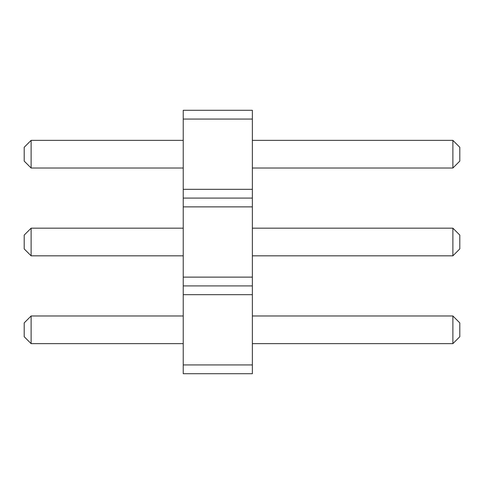 <?xml version="1.0" encoding="UTF-8"?>
<svg xmlns="http://www.w3.org/2000/svg" width="484" height="484" viewBox="0 0 484 484"><rect width="100%" height="100%" fill="white"/><g stroke="black" fill="none" stroke-linecap="round" stroke-linejoin="round"><path stroke-width="0.73" d="M183.23 119.064L252.37 119.064L252.37 110.285L183.23 110.285L183.23 206.874L252.37 206.874L252.37 373.715L183.23 373.715L183.23 364.936L252.37 364.936M183.23 198.095L252.37 198.095L252.37 206.874M183.23 206.874L183.23 364.936M183.23 189.311L252.37 189.311L252.37 198.095M183.23 277.126L252.37 277.126M252.37 119.064L252.37 189.311M183.23 294.689L252.37 294.689M183.23 285.905L252.37 285.905M183.23 140.36L31.115 140.36L31.115 168.015L183.23 168.015M183.23 315.985L31.115 315.985L31.115 343.64L183.23 343.64M183.23 228.17L31.115 228.17L31.115 255.83L183.23 255.83M252.37 140.36L452.885 140.36L452.885 168.015L459.8 161.105L459.8 147.275L452.885 140.36M252.37 168.015L452.885 168.015M252.37 228.17L452.885 228.17L452.885 255.83L459.8 248.915L459.8 235.085L452.885 228.17M252.37 255.83L452.885 255.83M252.37 315.985L452.885 315.985L452.885 343.64L459.8 336.725L459.8 322.895L452.885 315.985M252.37 343.64L452.885 343.64M31.115 168.015L24.2 161.105L24.2 147.275L31.115 140.36M31.115 315.985L24.2 322.895L24.2 336.725L31.115 343.64M31.115 255.83L24.2 248.915L24.2 235.085L31.115 228.17"/></g></svg>
